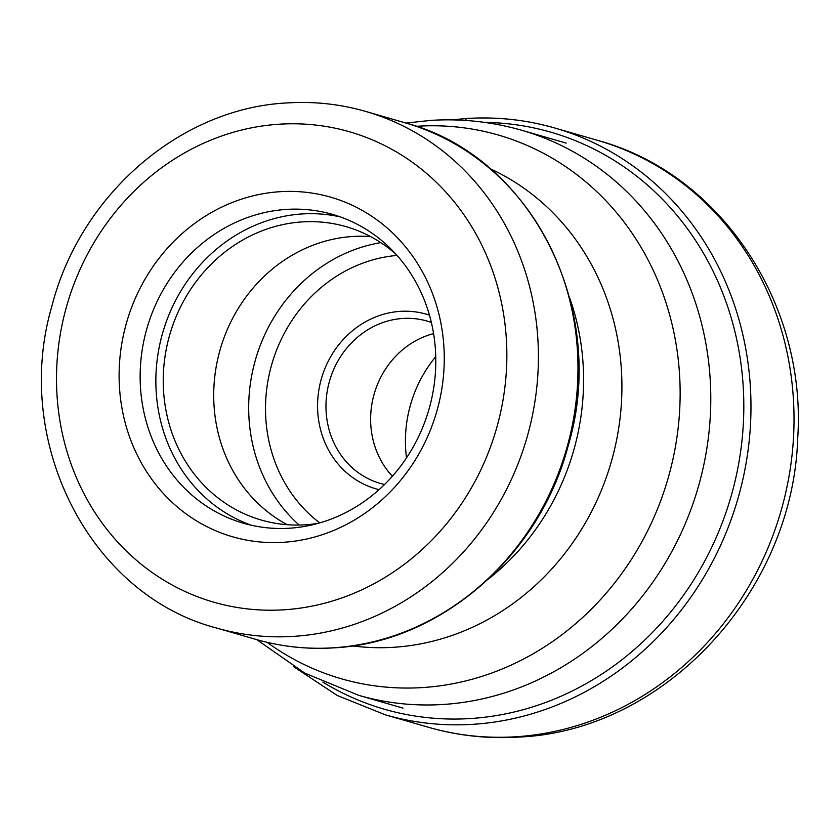 <?xml version="1.0" encoding="UTF-8"?>
<svg xmlns="http://www.w3.org/2000/svg" width="840" height="840" viewBox="0 0 840 840"><rect width="100%" height="100%" fill="white"/><g stroke="black" fill="none" stroke-linecap="round" stroke-linejoin="round"><path stroke-width="1.26" d="M283.206 542.304A176.747 161.343 -73.9 0 0 444.255 356.8A176.747 161.343 -73.9 0 0 280.151 191.688A176.747 161.343 -73.9 0 0 119.112 377.192A176.747 161.343 -73.9 0 0 283.206 542.304M289.359 528.224A160.713 146.706 106.1 0 1 243.369 523.215A160.713 146.706 106.1 0 1 141.761 352.894A160.713 146.706 106.1 0 1 286.577 209.402A160.713 146.706 106.1 0 1 332.577 214.41A160.713 146.706 106.1 0 1 434.175 384.741A160.713 146.706 106.1 0 1 289.359 528.224M251.297 525.242A160.713 146.706 106.1 0 1 158.151 353.01A160.713 146.706 106.1 0 1 302.295 213.948A160.713 146.706 106.1 0 1 340.368 216.93M396.113 254.394A152.702 139.388 -73.9 0 0 346.07 226.653A152.702 139.388 -73.9 0 0 302.369 221.897A152.702 139.388 -73.9 0 0 164.777 358.229A152.702 139.388 -73.9 0 0 261.314 520.055A152.702 139.388 -73.9 0 0 305.014 524.811A152.702 139.388 -73.9 0 0 318.433 523.278M287.301 524.716A152.702 139.388 106.1 0 1 217.844 358.586A152.702 139.388 106.1 0 1 352.842 236.481A152.702 139.388 106.1 0 1 370.545 236.576M392.364 476.249A84.483 77.123 106.1 0 1 374.241 393.74A84.483 77.123 106.1 0 1 433.577 333.606M406.507 457.884A122.157 111.51 106.1 0 1 435.74 356.685M293.78 666.76L337.26 695.489L385.308 714.819A305.393 278.775 -73.9 0 0 472.71 724.332A305.393 278.775 106.1 0 0 747.884 451.679A305.393 278.775 106.1 0 0 554.82 128.016A305.393 278.775 106.1 0 0 467.418 118.503A6.416 2.489 86.4 0 0 465.444 120.425M484.565 122.377A300.29 274.113 106.1 0 1 743.726 413.952A300.29 274.113 106.1 0 1 470.201 718.557A300.29 274.113 -73.9 0 1 322.865 682.122M451.763 119.868L467.072 118.461C497.007 116.613 526.26 119.805 554.82 128.016L597.87 140.459A305.393 278.775 106.1 0 1 790.933 464.111A305.393 278.775 106.1 0 1 515.76 736.775A305.393 278.775 -73.9 0 1 428.358 727.251L385.308 714.819M406.014 123.081L430.857 120.372C461.822 118.461 492.177 121.779 521.923 130.326A294.053 268.422 -73.9 0 1 707.816 441.956A294.053 268.422 -73.9 0 1 442.858 704.487A294.053 268.422 106.1 0 1 358.701 695.331L402.969 708.11M416.199 126.326A282.965 258.3 106.1 0 1 417.396 126.242A282.965 258.3 106.1 0 1 680.127 390.6A282.965 258.3 106.1 0 1 422.3 687.582A282.965 258.3 106.1 0 1 267.13 642.337M490.266 168.798A250.646 228.795 106.1 0 1 616.518 440.401A250.646 228.795 106.1 0 1 393.54 647.294A250.646 228.795 106.1 0 1 352.443 645.897M488.45 579.023A236.786 216.143 -73.9 0 0 569.667 297.895M333.018 647.819A268.842 245.417 106.1 0 1 256.074 639.44C281.264 646.684 307.052 649.499 333.449 647.871C439.142 642.925 538.892 557.077 567.956 446.555C609.252 310.317 531.93 155.747 405.3 122.871A268.842 245.417 -73.9 0 1 575.264 407.788A268.842 245.417 -73.9 0 1 333.018 647.819M216.5 628.005C89.229 594.794 11.865 441.042 52.027 305.676C80.441 194.765 180.442 107.972 287.49 102.911C314.16 101.262 340.242 104.108 365.726 111.436A268.842 245.417 -73.9 0 1 535.689 396.354A268.842 245.417 -73.9 0 1 293.444 636.384A268.842 245.417 106.1 0 1 216.5 628.005L256.074 639.44M283.794 609.808A244.797 223.461 106.1 0 1 56.511 381.119A244.797 223.461 106.1 0 1 279.562 124.183A244.797 223.461 106.1 0 1 506.846 352.884A244.797 223.461 106.1 0 1 283.794 609.808M299.208 525.053A160.314 146.339 106.1 0 1 255.549 359.447A160.314 146.339 106.1 0 1 380.793 242.645M319.788 522.9A147.494 134.631 106.1 0 1 271.824 364.151A147.494 134.631 106.1 0 1 397.047 255.434M429.45 315.147A90.898 82.971 -73.9 0 0 400.386 311.356A90.898 82.971 -73.9 0 0 318.255 394.244A90.898 82.971 -73.9 0 0 379.04 489.668M384.531 484.502L380.237 483.409A84.483 77.123 106.1 0 1 326.823 393.876A84.483 77.123 106.1 0 1 402.959 318.444A84.483 77.123 106.1 0 1 427.13 321.08L431.351 322.445M597.87 140.459C720.972 173.722 806.915 304.101 797.706 438.312C793.013 591.686 664.629 731.125 518.522 737.09C487.809 738.98 457.748 735.703 428.358 727.251M256.788 639.65L304.742 673.092L358.701 695.331M521.923 130.326L566.181 143.105M365.726 111.436L405.3 122.871"/></g></svg>
